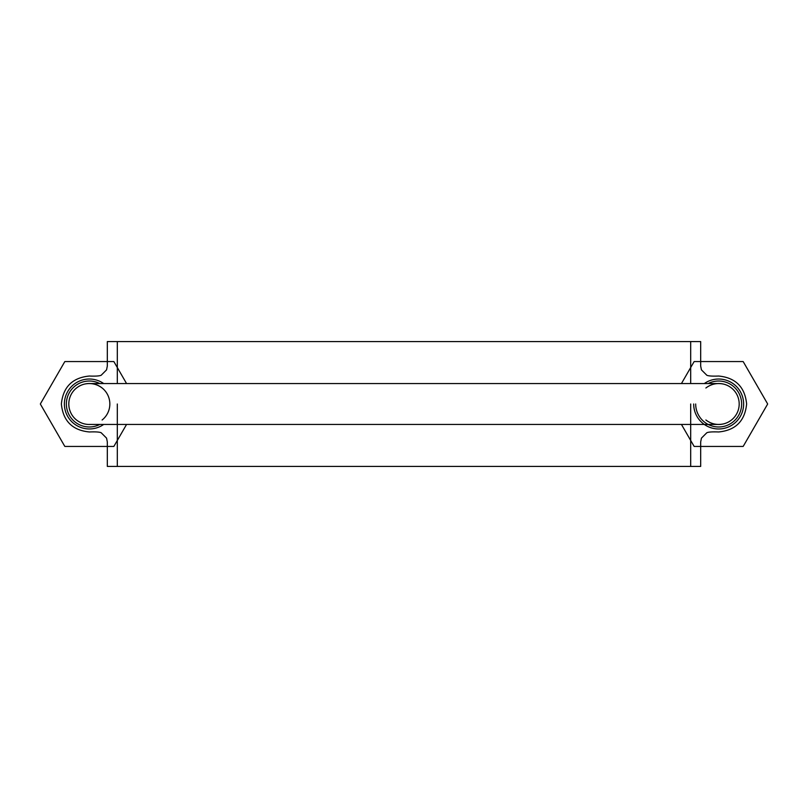 <?xml version="1.0" encoding="UTF-8"?>
<svg xmlns="http://www.w3.org/2000/svg" width="808" height="808" viewBox="0 0 808 808"><rect width="100%" height="100%" fill="white"/><g stroke="black" fill="none" stroke-linecap="round" stroke-linejoin="round"><path stroke-width="1.21" d="M681.447 424.452L694.072 446.319A48.945 48.945 0 0 0 694.294 446.45L743.017 446.45A48.945 48.945 0 0 0 743.239 446.319L767.6 404.131A48.945 48.945 0 0 0 767.6 403.869L743.239 361.681A48.945 48.945 0 0 0 743.017 361.55L694.294 361.55A48.945 48.945 0 0 0 694.072 361.681L681.447 383.548M704.324 383.548A24.977 24.977 0 0 1 743.623 404A24.977 24.977 0 0 1 718.655 428.977A24.977 24.977 0 0 1 693.678 404M126.553 424.452L113.928 446.319A48.945 48.945 0 0 1 113.706 446.45L64.983 446.45A48.945 48.945 0 0 1 64.761 446.319L40.4 404.131A48.945 48.945 0 0 1 40.4 403.869L64.761 361.681A48.945 48.945 0 0 1 64.983 361.55L113.706 361.55A48.945 48.945 0 0 1 113.928 361.681L126.553 383.548M103.677 424.452A24.977 24.977 0 0 1 70.69 387.396A24.977 24.977 0 0 1 103.677 383.548M90.314 424.452A20.473 20.473 0 0 1 84.79 384.032A20.473 20.473 0 0 1 90.314 383.548M102.111 420.009A20.473 20.473 0 0 0 84.79 384.032C91.153 382.77 96.93 384.093 102.111 387.991M717.686 383.548A20.473 20.473 0 0 1 723.21 423.968A20.473 20.473 0 0 1 717.686 424.452M705.889 420.009C711.07 423.907 716.847 425.23 723.21 423.968M723.21 384.032C716.847 382.77 711.07 384.093 705.889 387.991M708.192 383.548A22.977 22.977 0 0 1 741.633 404A22.977 22.977 0 0 1 718.655 426.978A22.977 22.977 0 0 1 695.678 404M99.808 424.452A22.977 22.977 0 0 1 66.367 404A22.977 22.977 0 0 1 99.808 383.548M690.688 404L690.688 466.428L117.312 466.428L117.312 404M117.312 383.548L117.312 341.572L690.688 341.572L690.688 383.548M107.323 466.428L107.323 441.956L106.565 438.138L101.162 432.734C99.414 431.967 95.475 431.714 89.345 431.967C72.377 430.29 63.054 420.968 61.378 404C63.054 387.032 72.377 377.71 89.345 376.033C95.475 376.286 99.414 376.033 101.162 375.266L106.565 369.862L107.323 366.044L107.323 341.572L700.677 341.572L700.677 366.044L701.435 369.862L706.838 375.266C708.586 376.033 712.525 376.286 718.655 376.033C735.623 377.71 744.946 387.032 746.622 404C744.946 420.968 735.623 430.29 718.655 431.967C712.525 431.714 708.586 431.967 706.838 432.734L701.435 438.138L700.677 441.956L700.677 466.428L107.323 466.428M89.203 424.452L718.797 424.452M718.797 383.548L89.203 383.548"/></g></svg>
